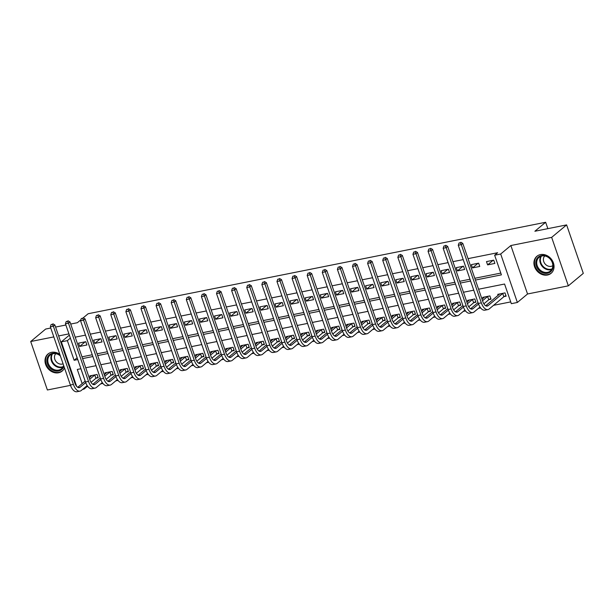 <?xml version="1.0" encoding="UTF-8"?>
<svg xmlns="http://www.w3.org/2000/svg" width="614" height="614" viewBox="0 0 614 614"><rect width="100%" height="100%" fill="white"/><g stroke="black" fill="none" stroke-linecap="round" stroke-linejoin="round"><path stroke-width="0.92" d="M59.842 354.408A11.09 9.279 -129.8 0 0 51.538 352.336A11.09 9.279 -129.8 0 0 47.953 354.032A11.09 9.279 -129.8 0 0 46.587 366.55A11.09 9.279 -129.8 0 0 58.576 372.767A11.09 9.279 -129.8 0 0 62.16 371.071A11.09 9.279 -129.8 0 0 64.47 367.855M547.504 275.018A11.09 9.279 -129.8 0 0 551.088 273.322A11.09 9.279 -129.8 0 0 552.454 260.804A11.09 9.279 -129.8 0 0 540.466 254.587A11.09 9.279 -129.8 0 0 536.882 256.284A11.09 9.279 -129.8 0 0 535.515 268.809A11.09 9.279 -129.8 0 0 547.504 275.018M86.797 385.884L87.042 386.605L84.049 389.092L82.598 389.383M50.755 328.029L45.659 329.05L30.7 341.522L47.385 389.982L70.503 385.354M75.392 384.379L75.929 384.272M83.243 317.829L88.155 313.731L545.654 222.268L534.886 231.248L566.615 224.901L583.3 273.36L568.341 285.832L551.656 237.372L510.863 245.531L500.686 254.012L517.372 302.464L511.332 303.677L504.57 284.029L478.575 289.225M510.863 245.531L527.549 293.983L568.341 285.832M527.549 293.983L517.372 302.464M87.042 386.605L87.817 386.444M100.696 383.873L102.922 383.428M115.808 380.849L118.034 380.404M130.92 377.833L133.138 377.387M146.025 374.809L148.25 374.363M161.137 371.792L163.362 371.347M176.241 368.768L178.467 368.323M191.353 365.744L193.579 365.307M206.457 362.728L208.683 362.283M221.57 359.704L223.795 359.259M236.682 356.688L238.9 356.243M251.786 353.664L254.012 353.219M266.898 350.648L269.124 350.203M282.003 347.624L284.228 347.179M297.115 344.607L299.34 344.162M312.227 341.584L314.445 341.138M327.331 338.567L329.557 338.122M342.443 335.543L344.669 335.098M357.548 332.519L359.773 332.074M372.66 329.503L374.885 329.058M387.772 326.479L389.99 326.034M402.876 323.463L405.102 323.018M417.988 320.439L420.214 319.994M433.093 317.423L435.318 316.977M448.205 314.399L450.43 313.954M463.309 311.382L465.535 310.937M478.421 308.358L480.647 307.913M493.533 305.335L510.718 301.904M566.615 224.901L551.656 237.372M80.887 368.73L85.154 381.125M504.163 296.562L506.136 296.171L505.007 292.893L497.754 294.344L498.115 295.388M489.059 299.586L491.031 299.187L489.903 295.917L482.65 297.368L483.011 298.404M473.947 302.602L475.919 302.211L474.791 298.934L467.538 300.384L467.899 301.428M458.842 305.626L460.807 305.227L459.686 301.958L452.434 303.408L452.787 304.444M443.73 308.642L445.703 308.251L444.574 304.974L437.321 306.424L437.682 307.468M428.618 311.666L430.591 311.275L429.462 307.998L422.209 309.448L422.57 310.492M413.514 314.683L415.486 314.291L414.358 311.014L407.105 312.465L407.466 313.508M398.402 317.707L400.374 317.315L399.246 314.038L391.993 315.489L392.354 316.532M383.297 320.731L385.262 320.331L384.141 317.062L376.889 318.505L377.242 319.549M368.185 323.747L370.158 323.355L369.029 320.078L361.776 321.529L362.137 322.573M353.073 326.771L355.046 326.372L353.917 323.102L346.664 324.553L347.025 325.589M337.969 329.787L339.941 329.396L338.813 326.118L331.56 327.569L331.921 328.613M322.857 332.811L324.829 332.412L323.701 329.142L316.448 330.593L316.809 331.629M307.752 335.827L309.725 335.436L308.596 332.159L301.344 333.609L301.697 334.653M292.64 338.851L294.613 338.452L293.484 335.183L286.231 336.633L286.592 337.677M277.528 341.868L279.5 341.476L278.372 338.199L271.127 339.649L271.48 340.693M262.424 344.891L264.396 344.5L263.268 341.223L256.015 342.673L256.376 343.717M247.312 347.908L249.284 347.516L248.156 344.247L240.903 345.69L241.264 346.733M232.207 350.932L234.18 350.54L233.051 347.263L225.798 348.714L226.152 349.757M217.095 353.956L219.068 353.557L217.939 350.287L210.686 351.738L211.047 352.774M201.983 356.972L203.955 356.58L202.835 353.303L195.582 354.754L195.935 355.798M186.879 359.996L188.851 359.597L187.723 356.327L180.47 357.778L180.831 358.814M171.767 363.012L173.739 362.621L172.611 359.343L165.358 360.794L165.719 361.838M156.662 366.036L158.635 365.637L157.506 362.367L150.253 363.818L150.614 364.854M141.55 369.052L143.522 368.661L142.394 365.384L135.141 366.834L135.502 367.878M126.446 372.076L128.41 371.685L127.29 368.408L120.037 369.858L120.39 370.902M111.334 375.093L113.306 374.701L112.178 371.432L104.925 372.875L105.286 373.918M96.221 378.117L98.194 377.725L97.066 374.448L89.813 375.898L90.174 376.942M475.42 280.061L501.408 274.865L494.646 255.217L497.639 252.722L468.045 258.64M463.217 259.607L452.932 261.664M448.113 262.623L437.828 264.68M433 265.647L422.716 267.704M417.896 268.663L407.604 270.72M402.784 271.687L392.499 273.744M387.672 274.711L377.387 276.76M372.568 277.728L362.283 279.784M357.455 280.752L347.171 282.808M342.351 283.768L332.059 285.825M327.239 286.792L316.954 288.849M312.127 289.808L301.842 291.865M297.022 292.832L286.738 294.889M281.91 295.848L271.626 297.905M266.806 298.872L256.522 300.929M251.694 301.896L241.409 303.945M236.59 304.912L226.297 306.969M221.477 307.936L211.193 309.993M206.365 310.953L196.081 313.01M191.261 313.977L180.976 316.033M176.149 316.993L165.864 319.05M161.045 320.017L150.752 322.074M145.932 323.033L135.648 325.09M130.82 326.057L120.536 328.114M115.716 329.081L105.431 331.13M100.604 332.097L90.319 334.154M85.499 335.121L75.207 337.178M70.387 338.137L77.149 357.785M81.977 356.818L92.261 354.762M97.081 353.802L107.373 351.745M112.193 350.778L122.478 348.721M127.305 347.754L137.59 345.705M142.41 344.738L152.694 342.681M157.522 341.714L167.806 339.657M172.626 338.698L182.911 336.641M187.738 335.674L198.023 333.617M202.843 332.658L213.135 330.601M217.955 329.634L228.239 327.577M233.067 326.617L243.351 324.56M248.171 323.593L258.456 321.536M263.283 320.569L273.568 318.52M278.388 317.553L288.68 315.496M293.5 314.529L303.784 312.472M308.612 311.513L318.896 309.456M323.716 308.489L334.001 306.432M338.828 305.473L349.113 303.416M353.933 302.449L364.225 300.392M369.045 299.432L379.329 297.376M384.157 296.409L394.441 294.352M399.261 293.385L409.546 291.335M414.373 290.368L424.658 288.311M429.478 287.344L439.77 285.287M444.59 284.328L454.874 282.271M459.702 281.304L469.986 279.247M474.806 278.288L500.801 273.092M493.733 260.152L486.488 261.602L487.608 264.88L494.861 263.429L493.733 260.152M478.628 263.176L471.375 264.626L472.504 267.896L479.757 266.445L478.628 263.176M463.516 266.192L456.263 267.643L457.392 270.92L464.644 269.469L463.516 266.192M448.412 269.216L441.159 270.667L442.287 273.936L449.54 272.486L448.412 269.216M433.3 272.232L426.047 273.683L427.175 276.96L434.428 275.509L433.3 272.232M418.188 275.256L410.943 276.707L412.063 279.984L419.316 278.533L418.188 275.256M403.083 278.28L395.83 279.723L396.959 283L404.212 281.55L403.083 278.28M387.971 281.296L380.718 282.747L381.847 286.024L389.099 284.574L387.971 281.296M372.867 284.32L365.614 285.771L366.742 289.041L373.995 287.59L372.867 284.32M357.755 287.337L350.502 288.787L351.63 292.064L358.883 290.614L357.755 287.337M342.65 290.361L335.397 291.811L336.526 295.081L343.771 293.63L342.65 290.361M327.538 293.377L320.285 294.827L321.414 298.105L328.667 296.654L327.538 293.377M312.426 296.401L305.173 297.851L306.302 301.121L313.554 299.67L312.426 296.401M297.322 299.417L290.069 300.868L291.197 304.145L298.45 302.694L297.322 299.417M282.21 302.441L274.957 303.892L276.085 307.161L283.338 305.718L282.21 302.441M267.105 305.465L259.852 306.908L260.981 310.185L268.226 308.735L267.105 305.465M251.993 308.481L244.74 309.932L245.869 313.209L253.121 311.758L251.993 308.481M236.881 311.505L229.628 312.956L230.757 316.225L238.009 314.775L236.881 311.505M221.777 314.522L214.524 315.972L215.652 319.249L222.905 317.799L221.777 314.522M206.665 317.545L199.412 318.996L200.54 322.266L207.793 320.815L206.665 317.545M191.56 320.562L184.307 322.012L185.436 325.29L192.689 323.839L191.56 320.562M176.448 323.586L169.195 325.036L170.324 328.306L177.576 326.855L176.448 323.586M161.336 326.602L154.091 328.053L155.212 331.33L162.464 329.879L161.336 326.602M146.232 329.626L138.979 331.076L140.107 334.346L147.36 332.903L146.232 329.626M131.12 332.642L123.867 334.093L124.995 337.37L132.248 335.919L131.12 332.642M116.015 335.666L108.762 337.117L109.891 340.394L117.144 338.943L116.015 335.666M100.903 338.69L93.65 340.141L94.779 343.41L102.031 341.96L100.903 338.69M85.799 341.706L78.546 343.157L79.666 346.434L86.919 344.984L85.799 341.706M547.857 228.654L545.654 222.268M68.921 333.878L58.637 335.935M53.809 336.902L30.7 341.522M69.359 335.144L61.323 341.844L67.363 340.64L74.133 360.28L77.763 359.558M70.357 338.145L67.363 340.64M494.646 255.217L500.686 254.012M70.687 324.046L77.387 322.711L80.879 319.794M55.582 327.07L65.867 325.013M76.658 386.383L61.323 341.844M80.918 368.722L77.287 369.451L82.161 383.62M83.803 388.378L84.049 389.092M473.755 290.192L463.463 292.249M458.643 293.216L448.358 295.265M443.531 296.232L433.246 298.289M428.426 299.256L418.142 301.313M413.314 302.272L403.03 304.329M398.21 305.296L387.918 307.353M383.098 308.312L372.813 310.369M367.986 311.336L357.701 313.393M352.881 314.353L342.597 316.41M337.769 317.377L327.485 319.433M322.665 320.393L312.373 322.45M307.553 323.417L297.268 325.474M292.441 326.441L282.156 328.49M277.336 329.457L267.052 331.514M262.224 332.481L251.94 334.538M247.12 335.497L236.835 337.554M232.008 338.521L221.723 340.578M216.903 341.537L206.611 343.594M201.791 344.561L191.507 346.618M186.679 347.578L176.395 349.635M171.575 350.602L161.29 352.659M156.463 353.626L146.178 355.675M141.358 356.642L131.066 358.699M126.246 359.666L115.962 361.723M111.134 362.682L100.85 364.739M96.03 365.706L85.745 367.763M82.583 358.591L92.875 356.534M97.695 355.575L107.98 353.518M112.807 352.551L123.092 350.494M127.912 349.535L138.196 347.478M143.024 346.511L153.308 344.454M158.128 343.487L168.413 341.438M173.24 340.471L183.525 338.414M188.344 337.447L198.637 335.39M203.457 334.43L213.741 332.374M218.569 331.406L228.853 329.35M233.673 328.39L243.958 326.333M248.785 325.366L259.07 323.309M263.89 322.35L274.182 320.293M279.002 319.326L289.286 317.269M294.114 316.302L304.398 314.253M309.218 313.286L319.503 311.229M324.33 310.262L334.615 308.205M339.435 307.246L349.727 305.189M354.547 304.222L364.831 302.165M369.659 301.205L379.943 299.148M384.763 298.181L395.048 296.125M399.875 295.165L410.16 293.108M414.98 292.141L425.272 290.084M430.092 289.125L440.376 287.068M445.204 286.101L455.488 284.044M460.308 283.077L470.593 281.02M77.118 357.793L74.133 360.28M493.134 260.275L487.608 264.88M478.022 263.299L472.504 267.896M462.918 266.315L457.392 270.92M447.806 269.339L442.287 273.936M432.693 272.355L427.175 276.96M417.589 275.379L412.063 279.984M402.477 278.395L396.959 283M387.373 281.419L381.847 286.024M372.261 284.435L366.742 289.041M357.156 287.459L351.63 292.064M342.044 290.476L336.526 295.081M326.932 293.5L321.414 298.105M311.828 296.524L306.302 301.121M296.716 299.54L291.197 304.145M281.611 302.564L276.085 307.161M266.499 305.58L260.981 310.185M251.387 308.604L245.869 313.209M236.283 311.62L230.757 316.225M221.17 314.644L215.652 319.249M206.066 317.661L200.54 322.266M190.954 320.685L185.436 325.29M175.842 323.708L170.324 328.306M160.738 326.725L155.212 331.33M145.625 329.749L140.107 334.346M130.521 332.765L124.995 337.37M115.409 335.789L109.891 340.394M100.305 338.805L94.779 343.41M85.192 341.829L79.666 346.434M505.936 295.587L503.848 296.739L502.72 293.461L488.084 305.665A7.107 3.546 -101.3 0 1 487.224 306.087A7.107 3.546 -101.3 0 1 482.842 301.612L462.795 243.397L461.298 244.641L481.345 302.856A10.668 5.319 78.7 0 0 487.923 309.571A10.668 5.319 78.7 0 0 489.212 308.942L503.848 296.739M499.727 293.952L485.674 305.757M460.254 242.745L459.042 242.99L460.254 242.745L461.298 244.641L458.274 245.247L478.321 303.462A10.668 5.319 78.7 0 0 484.899 310.177L487.923 309.571M458.274 245.247L459.042 242.99M460.853 242.246L462.795 243.397M490.832 298.611L488.736 299.755L487.608 296.485L482.535 300.722M478.536 304.053L472.98 308.681A7.107 3.546 -101.3 0 1 472.112 309.111A7.107 3.546 -101.3 0 1 467.73 304.628L447.683 246.414L446.186 247.665L466.233 305.879A10.668 5.319 78.7 0 0 472.811 312.595A10.668 5.319 78.7 0 0 474.1 311.958L480.018 307.031M483.863 303.823L488.736 299.755M484.623 296.969L482.021 299.233M478.014 302.572L470.562 308.781M445.142 245.769L443.937 246.007L445.142 245.769L446.186 247.665L443.17 248.271L463.209 306.478A10.668 5.319 78.7 0 0 469.787 313.201L472.811 312.595M443.17 248.271L443.937 246.007M445.741 245.27L447.683 246.414M475.72 301.627L473.632 302.779L472.504 299.502L467.423 303.738M463.424 307.069L457.867 311.705A7.107 3.546 -101.3 0 1 457.008 312.127A7.107 3.546 -101.3 0 1 452.618 307.652L432.578 249.438L431.082 250.689L451.121 308.896A10.668 5.319 78.7 0 0 457.706 315.619A10.668 5.319 78.7 0 0 458.996 314.982L464.905 310.047M468.758 306.839L473.632 302.779M469.51 299.993L466.909 302.249M462.902 305.588L455.458 311.797M430.038 248.793L428.825 249.031L430.038 248.793L431.082 250.689L428.058 251.287L448.105 309.502A10.668 5.319 78.7 0 0 454.682 316.218L457.706 315.619M428.058 251.287L428.825 249.031M430.637 248.294L432.578 249.438M460.607 304.651L458.52 305.803L457.392 302.525L452.311 306.762M448.32 310.093L442.755 314.729A7.107 3.546 -101.3 0 1 441.896 315.151A7.107 3.546 -101.3 0 1 437.513 310.669L417.466 252.461L415.97 253.705L436.017 311.92A10.668 5.319 78.7 0 0 442.594 318.635A10.668 5.319 78.7 0 0 443.884 317.998L449.801 313.071M453.646 309.863L458.52 305.803M454.406 303.009L451.804 305.273M447.798 308.612L440.345 314.821M414.926 251.809L413.721 252.055L414.926 251.809L415.97 253.705L412.946 254.311L432.993 312.526A10.668 5.319 78.7 0 0 439.57 319.242L442.594 318.635M412.946 254.311L413.721 252.055M415.524 251.31L417.466 252.461M445.503 307.675L443.408 308.819L442.28 305.549L437.206 309.778M433.208 313.109L427.651 317.745A7.107 3.546 -101.3 0 1 426.791 318.167A7.107 3.546 -101.3 0 1 422.401 313.693L402.362 255.478L400.865 256.729L420.905 314.936A10.668 5.319 78.7 0 0 427.482 321.659A10.668 5.319 78.7 0 0 428.779 321.022L434.689 316.087M438.534 312.887L443.408 308.819M439.294 306.033L436.692 308.289M432.686 311.628L425.241 317.845M399.821 254.833L398.609 255.071L399.821 254.833L400.865 256.729L397.841 257.327L417.888 315.542A10.668 5.319 78.7 0 0 424.466 322.258L427.482 321.659M397.841 257.327L398.609 255.071M400.42 254.334L402.362 255.478M535.876 261.395A9.601 8.028 50.2 0 1 545.907 255.938A9.601 8.028 50.2 0 1 553.053 267.412A9.601 8.028 50.2 0 1 543.022 272.877A9.601 8.028 50.2 0 1 535.876 261.395M552.715 266.944A8.888 7.437 -129.8 0 0 548.463 257.535A8.888 7.437 -129.8 0 0 539.069 257.327A8.888 7.437 -129.8 0 0 536.813 261.372A8.888 7.437 -129.8 0 0 541.057 270.774A8.888 7.437 -129.8 0 0 550.451 270.981A8.888 7.437 -129.8 0 0 552.715 266.944M552.823 265.647A6.332 5.296 50.2 0 1 546.283 265.071A6.332 5.296 50.2 0 1 543.467 258.532A6.332 5.296 50.2 0 1 544.748 255.954M537.856 255.593A11.021 9.218 -129.8 0 0 537.404 255.938A11.021 9.218 -129.8 0 0 534.602 260.95A11.021 9.218 -129.8 0 0 539.875 272.616A11.021 9.218 -129.8 0 0 551.518 272.869A11.021 9.218 -129.8 0 0 551.948 272.486M63.887 366.159A9.601 8.028 50.2 0 1 58.583 370.986A9.601 8.028 50.2 0 1 47.378 363.78A9.601 8.028 50.2 0 1 52.489 353.311A9.601 8.028 50.2 0 1 60.226 355.537M60.364 355.928A8.888 7.437 -129.8 0 0 53.019 353.718A8.888 7.437 -129.8 0 0 50.141 355.076A8.888 7.437 -129.8 0 0 49.051 365.107A8.888 7.437 -129.8 0 0 58.652 370.088A8.888 7.437 -129.8 0 0 61.53 368.73A8.888 7.437 -129.8 0 0 63.626 365.407M63.081 363.826A6.332 5.296 50.2 0 1 62.214 364.087A6.332 5.296 50.2 0 1 55.506 360.771A6.332 5.296 50.2 0 1 55.82 353.702M48.928 353.334A11.021 9.218 -129.8 0 0 48.483 353.687A11.021 9.218 -129.8 0 0 47.124 366.128A11.021 9.218 -129.8 0 0 59.028 372.299A11.021 9.218 -129.8 0 0 62.597 370.618A11.021 9.218 -129.8 0 0 63.019 370.234M430.391 310.692L428.303 311.843L427.175 308.566L422.094 312.802M418.096 316.133L412.539 320.769A7.107 3.546 -101.3 0 1 411.679 321.191A7.107 3.546 -101.3 0 1 407.297 316.709L387.25 258.502L385.753 259.745L405.8 317.96A10.668 5.319 78.7 0 0 412.378 324.676A10.668 5.319 78.7 0 0 413.667 324.038L419.577 319.111M423.43 315.903L428.303 311.843M424.182 309.049L421.58 311.313M417.581 314.652L410.129 320.861M384.709 257.849L383.497 258.095L384.709 257.849L385.753 259.745L382.729 260.351L402.776 318.566A10.668 5.319 78.7 0 0 409.354 325.282L412.378 324.676M382.729 260.351L383.497 258.095M385.308 257.35L387.25 258.502M415.287 313.716L413.191 314.859L412.063 311.59L406.99 315.819M402.991 319.15L397.435 323.785A7.107 3.546 -101.3 0 1 396.567 324.215A7.107 3.546 -101.3 0 1 392.185 319.733L372.138 261.518L370.641 262.769L390.688 320.984A10.668 5.319 78.7 0 0 397.266 327.699A10.668 5.319 78.7 0 0 398.555 327.062L404.472 322.135M408.318 318.927L413.191 314.859M409.077 312.073L406.476 314.33M402.469 317.676L395.017 323.885M369.597 260.873L368.392 261.111L369.597 260.873L370.641 262.769L367.625 263.368L387.664 321.582A10.668 5.319 78.7 0 0 394.249 328.298L397.266 327.699M367.625 263.368L368.392 261.111M370.196 260.374L372.138 261.518M400.174 316.732L398.087 317.883L396.959 314.606L391.878 318.843M387.879 322.173L382.322 326.809A7.107 3.546 -101.3 0 1 381.463 327.231A7.107 3.546 -101.3 0 1 377.073 322.757L357.033 264.542L355.537 265.785L375.576 324A10.668 5.319 78.7 0 0 382.161 330.716A10.668 5.319 78.7 0 0 383.451 330.079L389.36 325.151M393.213 321.943L398.087 317.883M393.965 315.097L391.364 317.354M387.357 320.692L379.912 326.901M354.493 263.89L353.28 264.135L354.493 263.89L355.537 265.785L352.513 266.392L372.56 324.606A10.668 5.319 78.7 0 0 379.137 331.322L382.161 330.716M352.513 266.392L353.28 264.135M355.092 263.391L357.033 264.542M385.07 319.756L382.975 320.899L381.847 317.63L376.766 321.859M372.775 325.197L367.21 329.825A7.107 3.546 -101.3 0 1 366.351 330.255A7.107 3.546 -101.3 0 1 361.968 325.773L341.921 267.558L340.425 268.809L360.472 327.024A10.668 5.319 78.7 0 0 367.049 333.74A10.668 5.319 78.7 0 0 368.339 333.103L374.256 328.175M378.101 324.967L382.975 320.899M378.861 318.113L376.259 320.378M372.253 323.716L364.8 329.925M339.381 266.913L338.176 267.151L339.381 266.913L340.425 268.809L337.408 269.416L357.448 327.623A10.668 5.319 78.7 0 0 364.025 334.346L367.049 333.74M337.408 269.416L338.176 267.151M339.979 266.415L341.921 267.558M369.958 322.772L367.863 323.923L366.735 320.646L361.661 324.883M357.663 328.214L352.106 332.849A7.107 3.546 -101.3 0 1 351.246 333.272A7.107 3.546 -101.3 0 1 346.856 328.797L326.817 270.582L325.32 271.825L345.36 330.04A10.668 5.319 78.7 0 0 351.937 336.756A10.668 5.319 78.7 0 0 353.234 336.119L359.144 331.192M362.989 327.983L367.863 323.923M363.749 321.137L361.147 323.394M357.141 326.732L349.696 332.942M324.276 269.93L323.064 270.175L324.276 269.93L325.32 271.825L322.296 272.432L342.343 330.647A10.668 5.319 78.7 0 0 348.921 337.362L351.937 336.756M322.296 272.432L323.064 270.175M324.875 269.431L326.817 270.582M354.846 325.796L352.758 326.94L351.63 323.67L346.549 327.907M342.551 331.238L336.994 335.866A7.107 3.546 -101.3 0 1 336.134 336.295A7.107 3.546 -101.3 0 1 331.752 331.813L311.705 273.598L310.208 274.849L330.255 333.064A10.668 5.319 78.7 0 0 336.833 339.78A10.668 5.319 78.7 0 0 338.122 339.143L344.04 334.216M347.885 331.007L352.758 326.94M348.637 324.154L346.035 326.418M342.036 329.756L334.584 335.965M309.164 272.954L307.959 273.192L309.164 272.954L310.208 274.849L307.184 275.456L327.231 333.663A10.668 5.319 78.7 0 0 333.809 340.386L336.833 339.78M307.184 275.456L307.959 273.192M309.763 272.455L311.705 273.598M339.742 328.812L337.646 329.964L336.518 326.686L331.445 330.923M327.446 334.254L321.889 338.89A7.107 3.546 -101.3 0 1 321.022 339.312A7.107 3.546 -101.3 0 1 316.64 334.837L296.593 276.622L295.096 277.866L315.143 336.081A10.668 5.319 78.7 0 0 321.721 342.804A10.668 5.319 78.7 0 0 323.018 342.167L328.927 337.232M332.773 334.024L337.646 329.964M333.532 327.178L330.931 329.434M326.924 332.773L319.472 338.982M294.052 275.978L292.847 276.216L294.052 275.978L295.096 277.866L292.08 278.472L312.119 336.687A10.668 5.319 78.7 0 0 318.704 343.403L321.721 342.804M292.08 278.472L292.847 276.216M294.651 275.479L296.593 276.622M324.629 331.836L322.542 332.988L321.414 329.71L316.333 333.947M312.334 337.278L306.777 341.914A7.107 3.546 -101.3 0 1 305.918 342.336A7.107 3.546 -101.3 0 1 301.528 337.853L281.488 279.646L279.992 280.89L300.039 339.105A10.668 5.319 78.7 0 0 306.616 345.82A10.668 5.319 78.7 0 0 307.906 345.183L313.815 340.256M317.668 337.048L322.542 332.988M318.42 330.194L315.819 332.458M311.812 335.797L304.367 342.006M278.948 278.994L277.735 279.24L278.948 278.994L279.992 280.89L276.968 281.496L297.015 339.711A10.668 5.319 78.7 0 0 303.592 346.426L306.616 345.82M276.968 281.496L277.735 279.24M279.547 278.495L281.488 279.646M309.525 334.86L307.43 336.004L306.302 332.734L301.221 336.963M297.23 340.294L291.665 344.93A7.107 3.546 -101.3 0 1 290.806 345.352A7.107 3.546 -101.3 0 1 286.423 340.877L266.376 282.663L264.88 283.914L284.927 342.121A10.668 5.319 78.7 0 0 291.504 348.844A10.668 5.319 78.7 0 0 292.794 348.207L298.711 343.272M302.556 340.064L307.43 336.004M303.316 333.218L300.714 335.474M296.708 338.813L289.255 345.022M263.836 282.018L262.631 282.256L263.836 282.018L264.88 283.914L261.863 284.512L281.903 342.727A10.668 5.319 78.7 0 0 288.48 349.443L291.504 348.844M261.863 284.512L262.631 282.256M264.434 281.519L266.376 282.663M294.413 337.877L292.318 339.028L291.197 335.751L286.116 339.987M282.118 343.318L276.561 347.954A7.107 3.546 -101.3 0 1 275.701 348.376A7.107 3.546 -101.3 0 1 271.311 343.894L251.272 285.687L249.775 286.93L269.815 345.145A10.668 5.319 78.7 0 0 276.4 351.86A10.668 5.319 78.7 0 0 277.689 351.223L283.599 346.296M287.444 343.088L292.318 339.028M288.204 336.234L285.602 338.498M281.596 341.837L274.151 348.046M248.731 285.034L247.519 285.28L248.731 285.034L249.775 286.93L246.751 287.536L266.798 345.751A10.668 5.319 78.7 0 0 273.376 352.467L276.4 351.86M246.751 287.536L247.519 285.28M249.33 284.535L251.272 285.687M279.301 340.9L277.213 342.044L276.085 338.774L271.004 343.003M267.006 346.334L261.449 350.97A7.107 3.546 -101.3 0 1 260.589 351.4A7.107 3.546 -101.3 0 1 256.207 346.918L236.16 288.703L234.663 289.954L254.71 348.161A10.668 5.319 78.7 0 0 261.288 354.884A10.668 5.319 78.7 0 0 262.577 354.247L268.495 349.32M272.34 346.112L277.213 342.044M273.092 339.258L270.498 341.514M266.491 344.853L259.039 351.07M233.619 288.058L232.414 288.296L233.619 288.058L234.663 289.954L231.639 290.552L251.686 348.767A10.668 5.319 78.7 0 0 258.264 355.483L261.288 354.884M231.639 290.552L232.414 288.296M234.218 287.559L236.16 288.703M264.197 343.917L262.101 345.068L260.973 341.791L255.9 346.027M251.901 349.358L246.344 353.994A7.107 3.546 -101.3 0 1 245.485 354.416A7.107 3.546 -101.3 0 1 241.095 349.942L221.048 291.727L219.559 292.97L239.598 351.185A10.668 5.319 78.7 0 0 246.176 357.901A10.668 5.319 78.7 0 0 247.473 357.264L253.382 352.336M257.228 349.128L262.101 345.068M257.987 342.282L255.386 344.538M251.379 347.877L243.935 354.086M218.507 291.074L217.302 291.32L218.507 291.074L219.559 292.97L216.535 293.576L236.574 351.791A10.668 5.319 78.7 0 0 243.159 358.507L246.176 357.901M216.535 293.576L217.302 291.32M219.106 290.575L221.048 291.727M249.084 346.941L246.997 348.084L245.869 344.815L240.788 349.044M236.789 352.382L231.232 357.01A7.107 3.546 -101.3 0 1 230.373 357.44A7.107 3.546 -101.3 0 1 225.983 352.958L205.943 294.743L204.447 295.994L224.494 354.209A10.668 5.319 78.7 0 0 231.071 360.925A10.668 5.319 78.7 0 0 232.361 360.288L238.27 355.36M242.123 352.152L246.997 348.084M242.875 345.298L240.274 347.562M236.267 350.901L228.822 357.11M203.403 294.098L202.19 294.336L203.403 294.098L204.447 295.994L201.423 296.6L221.47 354.808A10.668 5.319 78.7 0 0 228.047 361.531L231.071 360.925M201.423 296.6L202.19 294.336M204.001 293.599L205.943 294.743M233.98 349.957L231.885 351.108L230.757 347.831L225.676 352.068M221.685 355.399L216.12 360.034A7.107 3.546 -101.3 0 1 215.261 360.456A7.107 3.546 -101.3 0 1 210.878 355.982L190.831 297.767L189.335 299.01L209.382 357.225A10.668 5.319 78.7 0 0 215.959 363.941A10.668 5.319 78.7 0 0 217.249 363.304L223.166 358.376M227.011 355.168L231.885 351.108M227.771 348.322L225.169 350.579M221.163 353.917L213.71 360.126M188.291 297.115L187.086 297.36L188.291 297.115L189.335 299.01L186.318 299.617L206.358 357.832A10.668 5.319 78.7 0 0 212.935 364.547L215.959 363.941M186.318 299.617L187.086 297.36M188.889 296.616L190.831 297.767M218.868 352.981L216.773 354.124L215.652 350.855L210.571 355.084M206.573 358.422L201.016 363.051A7.107 3.546 -101.3 0 1 200.156 363.48A7.107 3.546 -101.3 0 1 195.766 358.998L175.727 300.783L174.23 302.034L194.27 360.249A10.668 5.319 78.7 0 0 200.855 366.965A10.668 5.319 78.7 0 0 202.144 366.328L208.054 361.4M211.907 358.192L216.773 354.124M212.659 351.338L210.057 353.603M206.051 356.941L198.606 363.15M173.186 300.139L171.974 300.376L173.186 300.139L174.23 302.034L171.206 302.641L191.253 360.848A10.668 5.319 78.7 0 0 197.831 367.571L200.855 366.965M171.206 302.641L171.974 300.376M173.785 299.64L175.727 300.783M203.756 355.997L201.668 357.148L200.54 353.871L195.459 358.108M191.468 361.439L185.904 366.074A7.107 3.546 -101.3 0 1 185.044 366.497A7.107 3.546 -101.3 0 1 180.662 362.022L160.615 303.807L159.118 305.051L179.165 363.265A10.668 5.319 78.7 0 0 185.743 369.981A10.668 5.319 78.7 0 0 187.032 369.352L192.95 364.417M196.795 361.209L201.668 357.148M197.547 354.362L194.953 356.619M190.946 359.957L183.494 366.167M158.074 303.162L156.869 303.4L158.074 303.162L159.118 305.051L156.094 305.657L176.141 363.872A10.668 5.319 78.7 0 0 182.719 370.587L185.743 369.981M156.094 305.657L156.869 303.4M158.673 302.664L160.615 303.807M188.651 359.021L186.556 360.172L185.428 356.895L180.355 361.132M176.356 364.463L170.799 369.098A7.107 3.546 -101.3 0 1 169.94 369.521A7.107 3.546 -101.3 0 1 165.55 365.038L145.503 306.831L144.014 308.074L164.053 366.289A10.668 5.319 78.7 0 0 170.631 373.005A10.668 5.319 78.7 0 0 171.928 372.368L177.837 367.441M181.683 364.232L186.556 360.172M182.442 357.379L179.841 359.643M175.834 362.981L168.389 369.191M142.97 306.179L141.757 306.424L142.97 306.179L144.014 308.074L140.99 308.681L161.037 366.896A10.668 5.319 78.7 0 0 167.614 373.611L170.631 373.005M140.99 308.681L141.757 306.424M143.569 305.68L145.503 306.831M173.539 362.037L171.452 363.189L170.324 359.919L165.243 364.148M161.244 367.479L155.687 372.115A7.107 3.546 -101.3 0 1 154.828 372.537A7.107 3.546 -101.3 0 1 150.445 368.062L130.398 309.847L128.902 311.098L148.949 369.306A10.668 5.319 78.7 0 0 155.526 376.029A10.668 5.319 78.7 0 0 156.816 375.392L162.725 370.457M166.578 367.249L171.452 363.189M167.33 360.403L164.729 362.659M160.73 365.998L153.277 372.207M127.858 309.203L126.645 309.441L127.858 309.203L128.902 311.098L125.878 311.697L145.925 369.912A10.668 5.319 78.7 0 0 152.502 376.628L155.526 376.029M125.878 311.697L126.645 309.441M128.456 308.704L130.398 309.847M158.435 365.061L156.34 366.213L155.212 362.935L150.138 367.172M146.14 370.503L140.583 375.139A7.107 3.546 -101.3 0 1 139.716 375.561A7.107 3.546 -101.3 0 1 135.333 371.079L115.286 312.871L113.79 314.115L133.837 372.33A10.668 5.319 78.7 0 0 140.414 379.045A10.668 5.319 78.7 0 0 141.704 378.408L147.621 373.481M151.466 370.273L156.34 366.213M152.226 363.419L149.624 365.683M145.618 369.022L138.165 375.231M112.746 312.219L111.541 312.465L112.746 312.219L113.79 314.115L110.773 314.721L130.813 372.936A10.668 5.319 78.7 0 0 137.39 379.652L140.414 379.045M110.773 314.721L111.541 312.465M113.344 311.72L115.286 312.871M143.323 368.085L141.235 369.229L140.107 365.959L135.026 370.188M131.028 373.519L125.471 378.155A7.107 3.546 -101.3 0 1 124.611 378.577A7.107 3.546 -101.3 0 1 120.221 374.103L100.182 315.888L98.685 317.139L118.725 375.346A10.668 5.319 78.7 0 0 125.31 382.069A10.668 5.319 78.7 0 0 126.599 381.432L132.509 376.497M136.362 373.297L141.235 369.229M137.114 366.443L134.512 368.699M130.506 372.038L123.061 378.255M97.641 315.243L96.429 315.481L97.641 315.243L98.685 317.139L95.661 317.737L115.708 375.952A10.668 5.319 78.7 0 0 122.286 382.668L125.31 382.069M95.661 317.737L96.429 315.481M98.24 314.744L100.182 315.888M128.211 371.102L126.123 372.253L124.995 368.976L119.914 373.212M115.923 376.543L110.359 381.179A7.107 3.546 -101.3 0 1 109.499 381.601A7.107 3.546 -101.3 0 1 105.117 377.126L85.07 318.912L83.573 320.155L103.62 378.37A10.668 5.319 78.7 0 0 110.198 385.085A10.668 5.319 78.7 0 0 111.487 384.448L117.404 379.521M121.25 376.313L126.123 372.253M122.009 369.467L119.408 371.723M115.401 375.062L107.949 381.271M82.529 318.259L81.324 318.505L82.529 318.259L83.573 320.155L80.549 320.761L100.596 378.976A10.668 5.319 78.7 0 0 107.174 385.692L110.198 385.085M80.549 320.761L81.324 318.505M83.128 317.76L85.07 318.912M113.106 374.126L111.011 375.269L109.883 372L104.81 376.228M100.811 379.567L95.254 384.195A7.107 3.546 -101.3 0 1 94.395 384.625A7.107 3.546 -101.3 0 1 90.005 380.143L69.965 321.928L68.469 323.179L88.508 381.394A10.668 5.319 78.7 0 0 95.086 388.109A10.668 5.319 78.7 0 0 96.383 387.472L102.292 382.545M106.138 379.337L111.011 375.269M106.897 372.483L104.296 374.74M100.289 378.086L92.844 384.295M67.425 321.283L66.212 321.521L67.425 321.283L68.469 323.179L65.445 323.778L85.492 381.992A10.668 5.319 78.7 0 0 92.069 388.716L95.086 388.109M65.445 323.778L66.212 321.521M68.024 320.784L69.965 321.928M97.994 377.142L95.907 378.293L94.779 375.016L89.698 379.252M85.699 382.583L80.142 387.219A7.107 3.546 -101.3 0 1 79.283 387.641A7.107 3.546 -101.3 0 1 74.9 383.167L54.853 324.952L53.357 326.195L73.404 384.41A10.668 5.319 78.7 0 0 79.981 391.126A10.668 5.319 78.7 0 0 81.271 390.489L87.188 385.561M91.033 382.353L95.907 378.293M91.785 375.507L89.183 377.763M85.185 381.102L77.732 387.311M52.313 324.299L51.108 324.545L52.313 324.299L53.357 326.195L50.333 326.801L70.38 385.016A10.668 5.319 78.7 0 0 76.957 391.732L79.981 391.126M50.333 326.801L51.108 324.545M52.911 323.801L54.853 324.952M488.084 305.665L486.265 306.025M481.345 302.856L478.321 303.462M472.98 308.681L471.161 309.049M466.233 305.879L463.209 306.478M457.867 311.705L456.048 312.065M451.121 308.896L448.105 309.502M442.755 314.729L440.936 315.089M436.017 311.92L432.993 312.526M427.651 317.745L425.832 318.113M420.905 314.936L417.888 315.542M551.794 269.423A8.888 7.437 50.2 0 1 543.229 267.42A8.888 7.437 50.2 0 1 539.929 258.77A8.888 7.437 50.2 0 1 540.842 256.291M541.448 256.092A8.596 7.191 -129.8 0 0 540.481 258.617A8.596 7.191 -129.8 0 0 543.743 267.036A8.596 7.191 -129.8 0 0 552.101 268.863M62.874 367.172A8.888 7.437 50.2 0 1 61.768 367.487A8.888 7.437 50.2 0 1 52.835 363.534A8.888 7.437 50.2 0 1 51.921 354.032M52.528 353.833A8.596 7.191 -129.8 0 0 53.28 363.081A8.596 7.191 -129.8 0 0 61.976 366.972A8.596 7.191 -129.8 0 0 63.173 366.612M412.539 320.769L410.72 321.13M405.8 317.96L402.776 318.566M397.435 323.785L395.616 324.154M390.688 320.984L387.664 321.582M382.322 326.809L380.503 327.17M375.576 324L372.56 324.606M367.21 329.825L365.391 330.194M360.472 327.024L357.448 327.623M352.106 332.849L350.287 333.21M345.36 330.04L342.343 330.647M336.994 335.866L335.175 336.234M330.255 333.064L327.231 333.663M321.889 338.89L320.071 339.25M315.143 336.081L312.119 336.687M306.777 341.914L304.958 342.274M300.039 339.105L297.015 339.711M291.665 344.93L289.846 345.291M284.927 342.121L281.903 342.727M276.561 347.954L274.742 348.315M269.815 345.145L266.798 345.751M261.449 350.97L259.63 351.338M254.71 348.161L251.686 348.767M246.344 353.994L244.525 354.355M239.598 351.185L236.574 351.791M231.232 357.01L229.413 357.379M224.494 354.209L221.47 354.808M216.12 360.034L214.309 360.395M209.382 357.225L206.358 357.832M201.016 363.051L199.197 363.419M194.27 360.249L191.253 360.848M185.904 366.074L184.085 366.435M179.165 363.265L176.141 363.872M170.799 369.098L168.98 369.459M164.053 366.289L161.037 366.896M155.687 372.115L153.868 372.475M148.949 369.306L145.925 369.912M140.583 375.139L138.764 375.499M133.837 372.33L130.813 372.936M125.471 378.155L123.652 378.523M118.725 375.346L115.708 375.952M110.359 381.179L108.54 381.54M103.62 378.37L100.596 378.976M95.254 384.195L93.435 384.564M88.508 381.394L85.492 381.992M80.142 387.219L78.323 387.58M73.404 384.41L70.38 385.016"/></g></svg>
